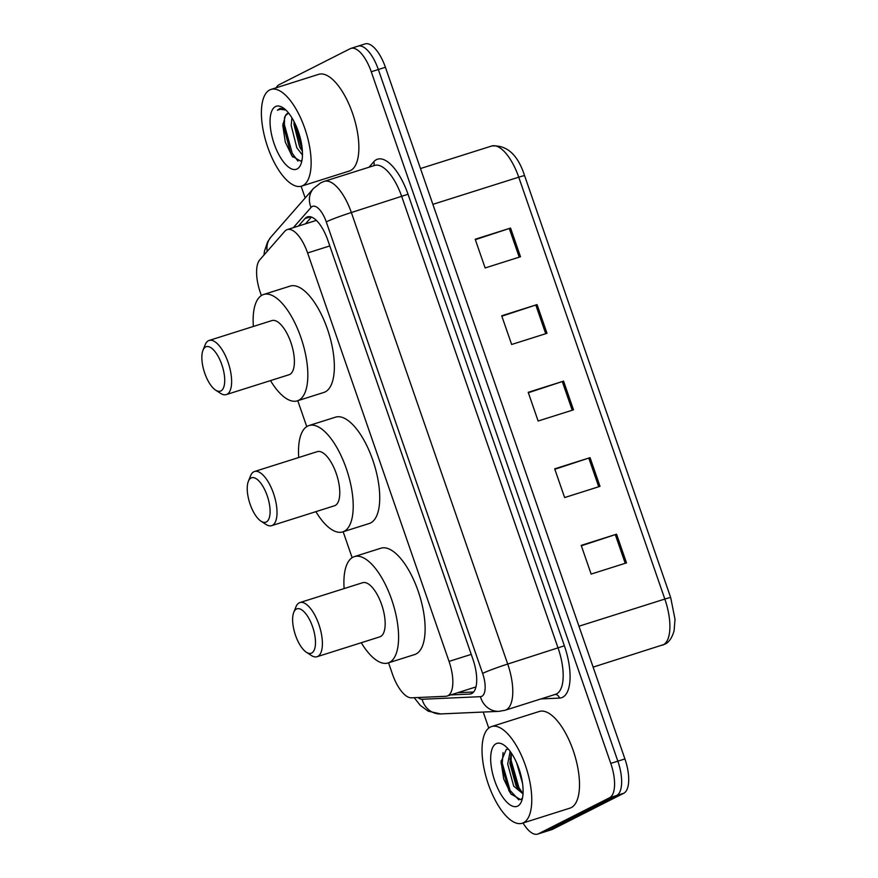 <?xml version="1.0" encoding="UTF-8"?>
<svg xmlns="http://www.w3.org/2000/svg" width="878" height="878" viewBox="0 0 878 878"><rect width="100%" height="100%" fill="white"/><g stroke="black" fill="none" stroke-linecap="round" stroke-linejoin="round"><path stroke-width="1.32" d="M388.537 662.813L392.477 674.205A30.423 12.325 -107.6 0 0 411.453 697.812L445.783 696.287A30.423 12.325 -107.6 0 0 447.1 696.056L475.953 686.925M447.1 696.056A30.423 12.325 -107.6 0 0 447.857 695.749A30.423 12.325 -107.6 0 0 449.042 661.408L307.607 252.963A30.423 12.325 -107.6 0 0 287.304 229.586A30.423 12.325 -107.6 0 0 284.768 231.309L259.789 259.822A30.423 12.325 -107.6 0 0 260.393 292.747L261.359 295.557M297.774 400.697L306.751 426.62M343.155 531.761L352.133 557.684M450.633 694.937L469.653 694.092A30.423 12.325 -107.6 0 0 470.97 693.861A30.423 12.325 -107.6 0 0 471.727 693.554A30.423 12.325 -107.6 0 0 472.913 659.213L327.823 240.221A30.423 12.325 -107.6 0 0 307.519 216.844A30.423 12.325 -107.6 0 0 304.984 218.567L298.41 226.063M276.153 87.8A30.423 12.325 72.4 0 1 279.05 84.738L350.212 48.685A30.423 12.325 72.4 0 1 350.97 48.378A30.423 12.325 72.4 0 1 371.262 71.755L610.77 763.399A30.423 12.325 72.4 0 1 609.595 797.74L538.433 833.793A30.423 12.325 72.4 0 1 537.676 834.1A30.423 12.325 72.4 0 1 523.014 822.993M488.761 728.092L483.207 712.047M305.182 197.945L301.132 186.257M357.28 46.446A30.423 12.325 72.4 0 1 358.037 46.139L365.116 43.9A30.423 12.325 72.4 0 1 385.409 67.277L624.916 758.932A30.423 12.325 72.4 0 1 623.742 793.262L552.58 829.315L545.501 831.554A30.423 12.325 72.4 0 1 544.744 831.861A30.423 12.325 72.4 0 0 545.501 831.554L616.663 795.501L545.501 831.554L538.433 833.793M624.916 758.932L617.849 761.171A30.423 12.325 72.4 0 1 616.663 795.501A30.423 12.325 72.4 0 0 617.849 761.171L378.341 69.516L617.849 761.171L610.77 763.399M358.037 46.139A30.423 12.325 72.4 0 1 378.341 69.516A30.423 12.325 72.4 0 0 358.037 46.139L350.97 48.378M305.489 223.835L311.427 217.042M473.637 691.996L457.712 692.698M475.338 239.661L510.557 228.06L475.196 239.255L485.139 267.955L520.5 256.76L510.557 228.06M501.843 316.19L537.062 304.6L501.7 315.784L511.644 344.483L547.005 333.3L537.062 304.6M581.346 545.787L616.565 534.186L581.203 545.381L591.146 574.08L626.508 562.886L616.565 534.186M554.841 469.258L590.071 457.657L554.698 468.852L564.642 497.552L600.003 486.357L590.071 457.657M528.347 392.729L563.566 381.129L528.205 392.312L538.137 421.012L573.499 409.828L563.566 381.129M552.58 829.315A30.423 12.325 72.4 0 1 551.823 829.622L537.676 834.1M490.33 727.072A50.715 20.545 72.4 0 1 491.592 726.556A50.715 20.545 72.4 0 1 525.966 767.109A50.715 20.545 72.4 0 1 523.453 822.741A50.715 20.545 72.4 0 1 522.19 823.257A50.715 20.545 72.4 0 1 487.828 782.704A50.715 20.545 72.4 0 1 490.33 727.072M491.592 726.556L539.333 711.454A50.715 20.545 72.4 0 1 573.707 752.007A50.715 20.545 72.4 0 1 571.194 807.628A50.715 20.545 72.4 0 1 569.932 808.144L522.19 823.257M517.691 806.103A33.068 13.4 72.4 0 1 494.808 781.025A33.068 13.4 72.4 0 1 496.092 743.71A33.068 13.4 72.4 0 1 503.61 744.851A33.068 13.4 72.4 0 1 519.666 770.862A33.068 13.4 72.4 0 1 521.499 801.384A33.068 13.4 72.4 0 1 517.691 806.103M508.318 749.099L506.321 749.406L501.064 761.742L503.731 779.038L510.941 793.964L520.599 799.617L522.454 798.157M511.226 752.896L509.888 763.344L515.902 785.437L518.185 789.026L523.058 793.196M510.151 751.381L507.682 764.036L513.696 786.128L523.014 793.833M516.615 762.773L522.52 783.308M509.942 758.943L517.833 788.027L519.216 790.31M501.097 760.82L501.184 763.553L508.988 790.826L511.259 794.392M511.303 753.017L511.128 760.403L518.931 787.676L522.575 793.021M503.05 752.567L502.282 763.201L510.096 790.474L518.832 799.902M251.053 477.983A23.333 9.449 72.4 0 1 267.186 495.664A23.333 9.449 72.4 0 1 266.286 521.982A23.333 9.449 72.4 0 1 260.986 521.181A23.333 9.449 72.4 0 1 249.659 502.831A23.333 9.449 72.4 0 1 248.364 481.309A23.333 9.449 72.4 0 1 251.053 477.983M248.364 481.309L250.548 475.854A28.403 11.502 72.4 0 1 253.808 471.793A28.403 11.502 72.4 0 1 254.521 471.508A28.403 11.502 72.4 0 1 273.771 494.215A28.403 11.502 72.4 0 1 272.367 525.373A28.403 11.502 72.4 0 1 271.653 525.659A28.403 11.502 72.4 0 1 265.902 524.396L260.986 521.181M271.653 525.659L334.419 505.794A28.403 11.502 -107.6 0 0 335.133 505.508A28.403 11.502 -107.6 0 0 336.537 474.361A28.403 11.502 -107.6 0 0 317.287 451.643L254.521 471.508M298.739 457.515A55.786 22.598 72.4 0 1 307.64 426.104A55.786 22.598 72.4 0 1 309.023 425.534A55.786 22.598 72.4 0 1 346.832 470.147A55.786 22.598 72.4 0 1 344.077 531.344A55.786 22.598 72.4 0 1 342.683 531.903A55.786 22.598 72.4 0 1 315.882 511.665M309.023 425.534L335.55 417.149A55.786 22.598 72.4 0 1 373.359 461.751A55.786 22.598 72.4 0 1 370.593 522.948A55.786 22.598 72.4 0 1 369.21 523.518L342.683 531.903M296.435 609.036A23.333 9.449 72.4 0 1 312.579 626.727A23.333 9.449 72.4 0 1 311.668 653.045A23.333 9.449 72.4 0 1 306.367 652.244A23.333 9.449 72.4 0 1 295.041 633.894A23.333 9.449 72.4 0 1 293.746 612.372A23.333 9.449 72.4 0 1 296.435 609.036M293.746 612.372L295.93 606.907A28.403 11.502 72.4 0 1 299.2 602.857A28.403 11.502 72.4 0 1 299.903 602.571A28.403 11.502 72.4 0 1 319.153 625.279A28.403 11.502 72.4 0 1 317.748 656.426A28.403 11.502 72.4 0 1 317.035 656.722A28.403 11.502 72.4 0 1 311.295 655.46L306.367 652.244M317.035 656.722L379.812 636.857A28.403 11.502 -107.6 0 0 380.514 636.572A28.403 11.502 -107.6 0 0 381.919 605.414A28.403 11.502 -107.6 0 0 362.669 582.707L299.903 602.571M344.132 588.578A55.786 22.598 72.4 0 1 353.022 557.168A55.786 22.598 72.4 0 1 354.416 556.597A55.786 22.598 72.4 0 1 392.214 601.21A55.786 22.598 72.4 0 1 389.459 662.396A55.786 22.598 72.4 0 1 388.065 662.967A55.786 22.598 72.4 0 1 361.264 642.729M354.416 556.597L380.931 548.201A55.786 22.598 72.4 0 1 418.74 592.815A55.786 22.598 72.4 0 1 415.985 654.011A55.786 22.598 72.4 0 1 414.592 654.571L388.065 662.967M205.661 346.92A23.333 9.449 72.4 0 1 221.805 364.6A23.333 9.449 72.4 0 1 220.905 390.929A23.333 9.449 72.4 0 1 215.604 390.128A23.333 9.449 72.4 0 1 204.278 371.778A23.333 9.449 72.4 0 1 202.983 350.245A23.333 9.449 72.4 0 1 205.661 346.92M202.983 350.245L205.167 344.791A28.403 11.502 72.4 0 1 208.426 340.741A28.403 11.502 72.4 0 1 209.14 340.444A28.403 11.502 72.4 0 1 228.379 363.163A28.403 11.502 72.4 0 1 226.985 394.31A28.403 11.502 72.4 0 1 226.272 394.595A28.403 11.502 72.4 0 1 220.521 393.333L215.604 390.128M226.272 394.595L289.038 374.741A28.403 11.502 -107.6 0 0 289.751 374.445A28.403 11.502 -107.6 0 0 291.156 343.298A28.403 11.502 -107.6 0 0 271.906 320.591L209.14 340.444M253.358 326.451A55.786 22.598 72.4 0 1 262.259 295.052A55.786 22.598 72.4 0 1 263.641 294.481A55.786 22.598 72.4 0 1 301.45 339.084A55.786 22.598 72.4 0 1 298.696 400.28A55.786 22.598 72.4 0 1 297.302 400.851A55.786 22.598 72.4 0 1 270.49 380.602M263.641 294.481L290.168 286.085A55.786 22.598 72.4 0 1 327.977 330.699A55.786 22.598 72.4 0 1 325.211 391.884A55.786 22.598 72.4 0 1 323.828 392.455L297.302 400.851M269.711 89.951A50.715 20.545 72.4 0 1 270.973 89.435A50.715 20.545 72.4 0 1 305.335 129.988A50.715 20.545 72.4 0 1 302.833 185.609A50.715 20.545 72.4 0 1 301.571 186.136A50.715 20.545 72.4 0 1 267.197 145.583A50.715 20.545 72.4 0 1 269.711 89.951M270.973 89.435L318.714 74.323A50.715 20.545 72.4 0 1 353.077 114.875A50.715 20.545 72.4 0 1 350.574 170.508A50.715 20.545 72.4 0 1 349.312 171.023L301.571 186.136M294.053 121.592L294.02 124.709L299.639 146.933L302.405 151.323M291.902 117.784L291.211 125.598L296.83 147.822L302.471 155.055M288.5 113.042L285.383 115.764L282.804 125.532L285.295 142.06L292.045 156.043L300.594 161.102L301.988 160.169M285.383 115.764A22.927 9.285 72.4 0 1 287.622 113.361A22.927 9.285 72.4 0 1 288.193 113.13A22.927 9.285 72.4 0 1 288.577 113.032M297.071 168.971A33.068 13.4 72.4 0 1 274.188 143.904A33.068 13.4 72.4 0 1 275.472 106.589A33.068 13.4 72.4 0 1 282.99 107.731A33.068 13.4 72.4 0 1 299.047 133.741A33.068 13.4 72.4 0 1 300.88 164.252A33.068 13.4 72.4 0 1 297.071 168.971M284.582 108.905L280.016 108.4L277.426 110.211L280.291 109.278L285.877 110.057M294.207 121.888L302.372 150.742M282.903 123.688L290.848 153.782L292.89 157.129M295.985 125.631L301.988 146.867M284.593 117.048L284.362 124.544L292.253 153.332L297.927 161.091M280.192 108.345L277.426 110.211M471.245 654.384L449.042 661.408M329.799 245.939L307.607 252.963M417.95 697.527A20.282 8.22 -107.6 0 0 422.099 699.261L480.442 696.671A20.282 8.22 -107.6 0 0 481.835 696.309A20.282 8.22 -107.6 0 0 482.626 673.415L326.265 221.882A20.282 8.22 -107.6 0 0 312.228 206.506A20.282 8.22 -107.6 0 0 311.042 207.449L293.318 227.676M326.265 221.882A20.282 1.229 160.9 0 1 351.354 212.531L507.714 664.064A40.575 16.441 72.4 0 1 506.145 709.841A40.575 16.441 72.4 0 1 505.135 710.258L555.522 694.311A40.575 16.441 -107.6 0 0 556.531 693.905A40.575 16.441 -107.6 0 0 558.112 648.129L401.751 196.584A40.575 16.441 -107.6 0 0 374.686 165.426L324.289 181.362A40.575 16.441 72.4 0 1 351.354 212.531L408.029 194.247L564.378 645.791L507.714 664.064A20.282 1.229 160.9 0 0 482.626 673.415M324.289 181.362L320.744 182.822L313.457 188.496A20.282 18.01 41.2 0 0 311.042 207.449M564.378 645.791A45.645 18.493 72.4 0 1 562.611 697.286A45.645 18.493 72.4 0 1 559.484 698.098L540.958 698.921M369.001 167.226L373.765 161.772A45.645 18.493 72.4 0 1 408.029 194.247M609.595 797.74L623.742 793.262M371.262 71.755L385.409 67.277M373.765 161.772A5.07 4.5 -138.8 0 1 373.699 165.733M555.159 694.432A5.07 4.609 -92.5 0 1 559.484 698.098M313.457 188.496L271.006 236.972A20.282 18.01 41.2 0 0 267.208 251.349M422.099 699.261A20.282 18.438 87.5 0 0 440.679 713.935L499.033 711.345L505.135 710.258M480.442 696.671A20.282 18.438 87.5 0 0 499.033 711.345M472.188 693.291L469.653 694.092M310.592 216.789L304.984 218.567M662.242 645.253A40.575 16.441 -107.6 0 0 663.252 644.836A40.575 16.441 -107.6 0 0 664.833 599.059A10.141 0.615 -19.1 0 1 670.704 597.622L675.017 619.363L674.085 630.766C671.999 638.076 668.806 642.597 664.525 644.32L593.122 667.115M578.964 626.223L664.833 599.059L518.744 177.18A40.575 16.441 -107.6 0 0 491.68 146.011C506.815 144.738 517.8 154.649 524.616 175.743A10.141 0.615 160.9 0 0 518.744 177.18L432.876 204.344M562.293 381.535L572.226 410.235M588.798 458.075L598.73 486.763M615.291 534.603L625.224 563.292M535.789 305.006L545.721 333.695M509.284 228.478L519.227 257.166M315.718 220.597L287.304 229.586M271.006 236.972L267.658 241.801L264.465 251.207L263.982 255.037M414.196 697.692L420.255 705.341L428.212 711.18L440.679 713.935M524.616 175.743L670.704 597.622M491.68 146.011L420.474 168.543"/></g></svg>
